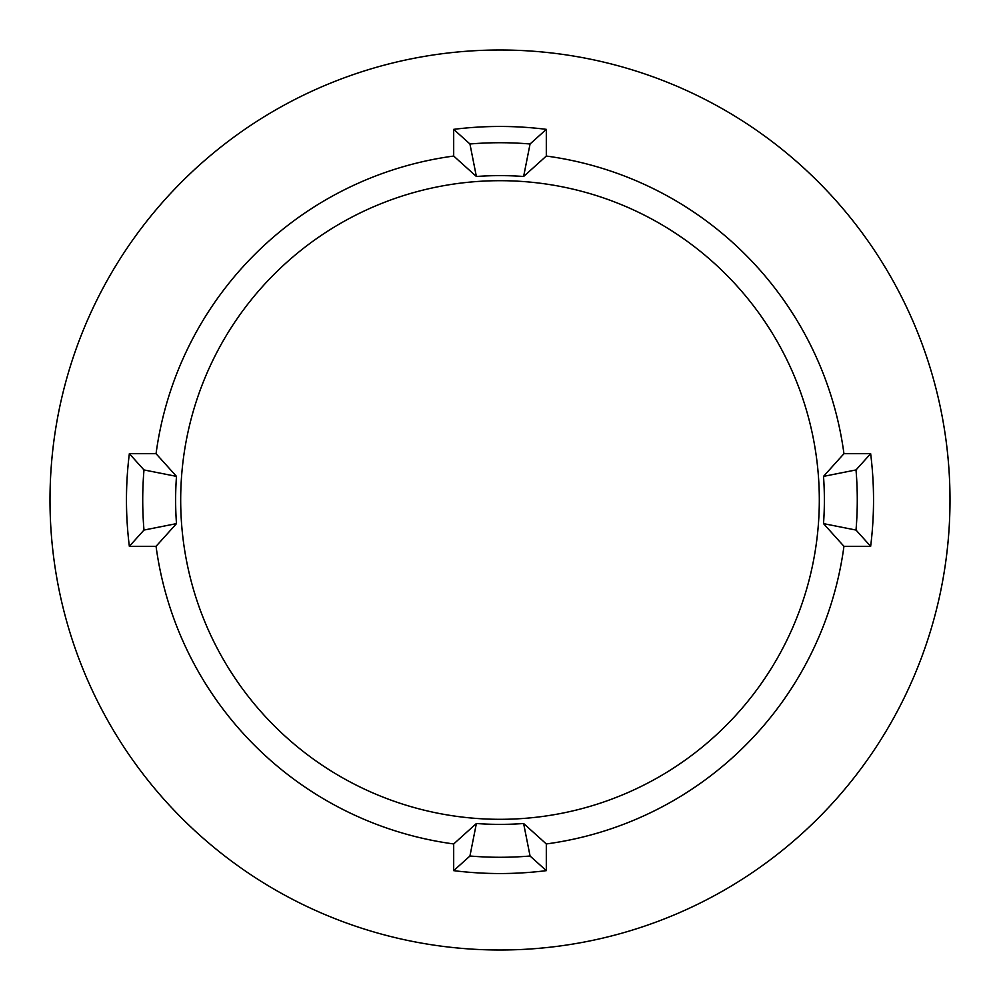 <?xml version="1.0" encoding="UTF-8"?>
<svg xmlns="http://www.w3.org/2000/svg" width="1000" height="1000" viewBox="0 0 1000 1000"><rect width="100%" height="100%" fill="white"/><g stroke="black" fill="none" stroke-linecap="round" stroke-linejoin="round"><path stroke-width="1.5" d="M523.625 176.488L530.062 143.988A357.275 357.275 0 0 0 469.938 143.988L476.375 176.488A324.375 324.375 0 0 1 523.625 176.488L546.312 156.05L546.312 129.35A373.525 373.525 0 0 0 453.688 129.35L453.688 156.05A347.062 347.062 0 0 0 156.05 453.688L176.488 476.375L143.988 469.938L129.35 453.688L156.05 453.688M530.062 856.012A357.275 357.275 0 0 1 469.938 856.012L453.688 870.65A373.525 373.525 0 0 0 546.312 870.65L530.062 856.012L523.625 823.512A324.375 324.375 0 0 1 476.375 823.512L453.688 843.95A347.062 347.062 0 0 1 156.05 546.312L129.35 546.312A373.525 373.525 0 0 1 129.35 453.688M500 180.688A319.312 319.312 0 0 0 180.688 500A319.312 319.312 0 0 0 500 819.312A319.312 319.312 0 0 0 819.312 500A319.312 319.312 0 0 0 500 180.688M476.375 176.488L453.688 156.05M129.35 546.312L143.988 530.062L176.488 523.625A324.375 324.375 0 0 1 176.488 476.375M176.488 523.625L156.05 546.312M500 950A450 450 0 0 0 950 500A450 450 0 0 0 500 50A450 450 0 0 0 50 500A450 450 0 0 0 500 950M843.95 453.688L870.65 453.688L856.012 469.938L823.512 476.375L843.95 453.688A347.062 347.062 0 0 0 546.312 156.05M823.512 476.375A324.375 324.375 0 0 1 823.512 523.625L856.012 530.062L870.65 546.312A373.525 373.525 0 0 0 870.65 453.688M870.65 546.312L843.95 546.312A347.062 347.062 0 0 1 546.312 843.95L546.312 870.65M453.688 870.65L453.688 843.95M523.625 823.512L546.312 843.95M823.512 523.625L843.95 546.312M530.062 143.988L546.312 129.35M469.938 143.988L453.688 129.35M856.012 469.938A357.275 357.275 0 0 1 856.012 530.062M476.375 823.512L469.938 856.012M143.988 530.062A357.275 357.275 0 0 1 143.988 469.938"/></g></svg>
